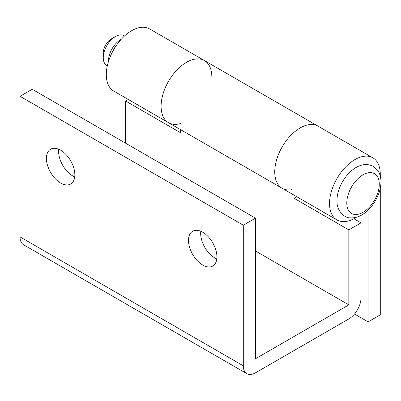 <?xml version="1.0" encoding="UTF-8"?>
<svg xmlns="http://www.w3.org/2000/svg" width="401" height="401" viewBox="0 0 401 401"><rect width="100%" height="100%" fill="white"/><g stroke="black" fill="none" stroke-linecap="round" stroke-linejoin="round"><path stroke-width="0.6" d="M124.546 35.985L124.044 35.694A17.223 9.945 120 0 0 115.438 36.551L111.378 38.892A11.479 6.627 120 0 0 103.257 52.952L103.257 57.639A17.223 9.945 120 0 0 106.826 65.523L107.323 65.809M115.438 36.551A17.223 9.945 120 0 0 103.257 57.639M121.242 39.303A17.223 9.945 120 0 0 108.536 60.686A17.223 9.945 120 0 0 108.546 61.288M115.989 46.015A14.351 8.286 120 0 0 111.734 53.388M60.641 150.205A20.09 11.599 -120 0 0 50.596 149.212A20.09 11.599 -120 0 0 47.513 165.307A20.09 11.599 -120 0 0 60.641 183.011A20.09 11.599 -120 0 0 70.686 184.009A20.09 11.599 -120 0 0 73.764 167.909A20.09 11.599 -120 0 0 60.641 150.205M58.736 149.257A20.09 11.599 -120 0 0 72.817 175.984A20.09 11.599 -120 0 0 74.716 176.931M202.705 232.224A20.09 11.599 -120 0 0 192.66 231.232A20.09 11.599 -120 0 0 189.578 247.327A20.09 11.599 -120 0 0 202.705 265.031A20.09 11.599 -120 0 0 212.751 266.028A20.09 11.599 -120 0 0 215.828 249.928A20.09 11.599 -120 0 0 202.705 232.224M200.801 231.277A20.09 11.599 -120 0 0 214.881 258.003A20.09 11.599 -120 0 0 216.781 258.956M180.38 129.533L180.38 132.631L125.583 100.992L125.583 143.172M353.877 218.74L361.005 222.851L348.825 229.883L348.825 304.87L255.472 250.976M348.825 229.883L294.028 198.244L294.028 195.147M348.825 304.87L255.472 358.77L255.472 218.164L32.225 89.278L20.05 96.305L20.05 236.916A17.223 9.945 120 0 0 23.619 244.795L246.861 373.687A17.223 9.945 120 0 0 255.472 372.83L348.825 318.935A17.223 9.945 120 0 0 361.005 297.843L361.005 222.851M255.472 218.164L243.292 225.197L20.05 96.305M243.292 225.197L243.292 365.802A17.223 9.945 120 0 0 246.861 373.687M292.083 189.658A35.874 20.712 -60 0 1 282.179 188.305A35.874 20.712 -60 0 1 282.179 146.876A35.874 20.712 -60 0 1 318.058 126.165L204.405 60.551A35.874 20.712 120 0 0 168.53 81.263A35.874 20.712 120 0 0 168.53 122.691A35.874 20.712 -60 0 1 163.032 93.939A35.874 20.712 -60 0 1 186.47 62.325A35.874 20.712 -60 0 1 204.405 60.551A35.874 20.712 -60 0 1 211.838 76.972M128.265 99.443L125.583 100.992M294.028 198.244L296.715 196.696M380.283 176.139L380.283 174.224A35.874 20.712 120 0 0 372.855 157.804A35.874 20.712 120 0 0 354.915 159.578A35.874 20.712 120 0 0 331.477 191.192A35.874 20.712 120 0 0 336.975 219.943A35.874 20.712 120 0 0 354.915 218.164A35.874 20.712 120 0 0 356.404 217.257M372.855 157.804L318.058 126.165A35.874 20.712 120 0 0 300.118 127.944A35.874 20.712 120 0 0 276.68 159.558A35.874 20.712 120 0 0 282.179 188.305L113.734 91.052A35.874 20.712 120 0 1 108.235 62.305A35.874 20.712 120 0 1 131.673 30.692A35.874 20.712 120 0 1 149.608 28.912L204.405 60.551M180.38 123.573A35.874 20.712 -60 0 1 168.53 122.691M368.108 210.154L368.108 321.863L354.519 314.018M368.108 321.863L380.283 314.835L380.283 188.149M379.271 184.184A22.962 13.258 120 0 0 363.035 174.811A22.962 13.258 120 0 0 346.795 202.931A22.962 13.258 120 0 0 363.035 212.304A22.962 13.258 120 0 0 379.271 184.184M243.292 365.802L20.05 236.916M336.995 200.59C336.865 188.896 344.96 174.41 355.055 168.129C361.431 164.044 367.527 163.458 373.346 166.37L377.511 170.119C379.832 173.382 380.98 177.292 380.95 181.843C381.08 193.462 373.085 207.848 363.07 214.184C358.8 216.986 354.459 218.199 350.053 217.828C345.291 218.219 336.414 211.467 336.995 200.59M336.975 219.943L282.179 188.305"/></g></svg>
